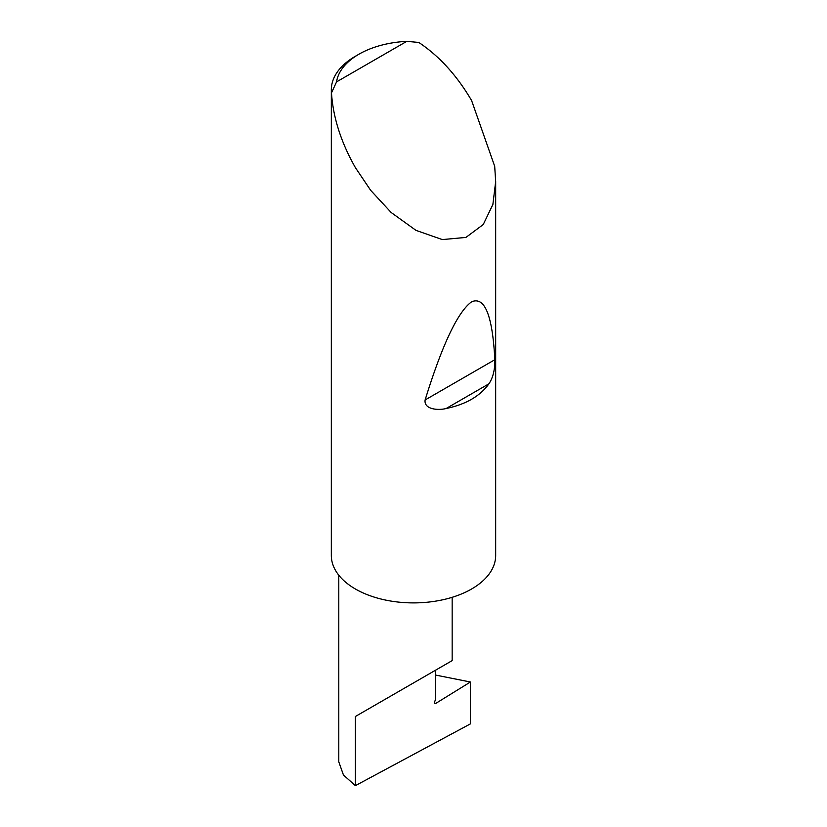 <?xml version="1.0" encoding="UTF-8"?>
<svg xmlns="http://www.w3.org/2000/svg" width="827" height="827" viewBox="0 0 827 827"><rect width="100%" height="100%" fill="white"/><g stroke="black" fill="none" stroke-linecap="round" stroke-linejoin="round"><path stroke-width="1.24" d="M470.418 682.006L470.418 723.873L355.393 785.65L355.393 716.482L435.56 670.201C464.681 653.382 448.896 662.499 435.56 670.201L435.56 699.435L434.506 702.133A1.644 0.951 120 0 0 434.692 703.653A1.644 0.951 120 0 0 435.56 703.539L470.418 682.006L435.56 675.059M452.162 597.321L452.162 660.618L355.393 716.482M488.922 383.811C480.073 396.174 465.808 404.413 446.115 408.528C438.3 410.523 423.765 409.551 425.119 399.968C442.29 344.518 457.786 311.8 471.607 301.824C484.777 296.211 492.52 315.511 494.846 359.714C494.991 369.669 493.016 377.701 488.922 383.811L446.115 408.528M336.548 81.894L406.781 41.35L418.803 42.456C439.292 56.112 456.897 75.474 471.607 100.543L494.691 166.289L495.673 181.526L492.882 204.445L483.257 224.52L465.921 237.421L442.3 239.582L415.991 230.371L391.171 212.518L370.672 190.334L355.393 167.633C341.044 142.358 333.074 117.434 331.493 92.862A82.173 47.439 180 0 1 331.327 89.802A82.173 47.439 180 0 1 355.393 56.257L358.877 54.241A77.242 44.596 0 0 0 336.548 81.894L331.493 92.862M495.673 181.526L495.673 555.455A82.173 47.439 180 0 1 444.947 599.286A82.173 47.439 180 0 1 355.393 589A82.173 47.439 180 0 1 331.327 555.455L331.327 89.802M355.393 785.65L343.453 775.023L338.791 761.843L338.791 575.21M406.781 41.35A77.242 44.596 0 0 0 358.877 54.241M434.351 702.847L435.56 703.539M494.846 359.714L425.119 399.968"/></g></svg>

